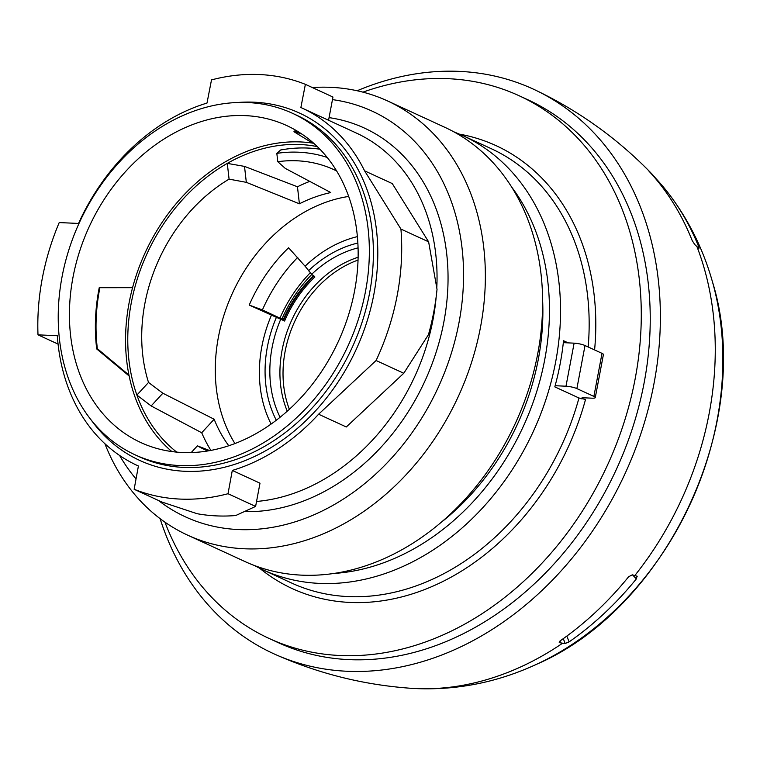 <?xml version="1.0" encoding="UTF-8"?>
<svg xmlns="http://www.w3.org/2000/svg" width="760" height="760" viewBox="0 0 760 760"><rect width="100%" height="100%" fill="white"/><g stroke="black" fill="none" stroke-linecap="round" stroke-linejoin="round"><path stroke-width="1.14" d="M336.651 170.971A154.166 121.172 -65.3 0 0 334.96 170.145A154.166 121.172 -65.3 0 0 297.378 160.806A154.166 121.172 114.7 0 0 277.78 161.69L285.266 168.387L330.79 192.555A153.207 120.412 -65.3 0 0 299.402 203.803L246.326 182.343L229.083 179.141L227.287 163.381A171.009 134.406 114.7 0 1 317.366 146.632M319.96 149.236A171.076 134.463 -65.3 0 0 280.668 149.986L276.83 153.368L277.78 161.69M309.776 181.383A171.579 134.862 -65.3 0 0 297.464 186.78L244.511 166.392L227.287 163.381A171.009 134.406 -65.3 0 0 131.243 303.078A171.009 134.406 -65.3 0 0 136.895 395.077A171.009 134.406 -65.3 0 0 176.709 452.105M229.083 179.141A154.166 121.172 114.7 0 0 148.523 382.451L136.895 395.077L151.155 405.945L201.704 432.763A171.579 134.862 -65.3 0 0 210.881 450.385M327.209 157.453A163.039 128.145 -65.3 0 0 276.83 153.368M207.736 450.936A154.166 121.172 114.7 0 1 206.007 450.186A154.166 121.172 114.7 0 1 197.41 445.844L191.263 452.513M209.741 450.594L197.41 445.844M151.155 405.945L162.868 393.224L214.159 419.244L201.704 432.763M214.159 419.244A153.207 120.412 -65.3 0 0 228.75 445.73M148.523 382.451L162.868 393.224M297.464 186.78L299.402 203.803M246.326 182.343L244.511 166.392M271.111 424.023A121.163 95.237 114.7 0 1 271.472 315.124L249.223 305.073A144.352 113.459 114.7 0 1 288.61 247.779L305.092 266.219A121.163 95.237 114.7 0 1 357.399 236.626M249.223 305.073L262.409 309.938L281.922 319.048A119.51 93.936 114.7 0 1 311.828 274.417M283.271 319.533L281.922 319.048M313.918 276.174A109.392 85.984 -65.3 0 0 283.518 320.501L283.319 320.292M283.518 320.501L271.472 315.124M358.074 247.865A110.162 86.583 -65.3 0 0 311.676 274.284L314.877 276.991A107.863 84.778 -65.3 0 0 297.569 297.378A107.863 84.778 -65.3 0 0 284.61 321.034M311.676 274.284L305.092 266.219M297.834 257.26A143.232 112.585 -65.3 0 0 262.409 309.938M313.776 143.298A173.679 136.515 -65.3 0 0 312.502 143.099A173.679 136.515 114.7 0 0 132.553 287.726A173.679 136.515 -65.3 0 0 129.086 302.974A173.679 136.515 -65.3 0 0 128.953 375.05A173.679 136.515 -65.3 0 0 171.827 451.544M128.953 375.05L97.365 348.707L96.71 348.954L129.152 375.991M96.71 348.954A174.477 137.142 -65.3 0 1 98.914 289.341A174.477 137.142 -65.3 0 1 99.237 287.66L132.563 287.688L99.883 287.698A173.679 136.515 -65.3 0 0 97.365 348.707M312.502 143.099L293.949 131.718L294.196 130.957A174.477 137.142 -65.3 0 1 299.345 132.411M301.881 134.064A173.679 136.515 -65.3 0 0 293.949 131.718M72.969 277.39A174.477 137.142 -65.3 0 0 140.809 442.548A174.477 137.142 -65.3 0 0 354.606 290.728A174.477 137.142 -65.3 0 0 286.767 125.58A174.477 137.142 -65.3 0 0 72.969 277.39M99.237 287.66L99.883 287.698M179.493 465.548A188.024 147.782 -65.3 0 0 358.492 318.972A188.024 147.782 -65.3 0 0 292.429 113.278A188.024 147.782 -65.3 0 0 248.083 102.572A188.024 147.782 114.7 0 0 69.084 249.147A188.024 147.782 114.7 0 0 135.147 454.851A188.024 147.782 114.7 0 0 179.493 465.548M397.233 295.212A219.896 172.833 -65.3 0 0 400.928 229.073L364.591 170.839A196.783 154.669 -65.3 0 0 301.957 108.015A196.783 154.669 -65.3 0 0 300.874 107.521L305.377 84.341A219.896 172.833 -65.3 0 0 211.498 79.904L206.995 103.075A196.783 154.669 -65.3 0 0 78.527 223.44L59.213 222.575A219.896 172.833 -65.3 0 0 42.284 278.407A219.896 172.833 -65.3 0 0 38 334.846L57.313 335.711A196.783 154.669 -65.3 0 0 137.332 465.509A196.783 154.669 -65.3 0 0 138.415 465.994L134.14 489.278A219.896 172.833 -65.3 0 0 228.019 493.725L232.294 470.44A196.783 154.669 -65.3 0 0 318.601 414.219L376.095 360.515A219.896 172.833 -65.3 0 0 397.233 295.212M58.064 344.08L38 334.846M232.294 470.44L259.996 483.189L255.607 506.426L235.714 515.536A219.896 172.833 114.7 0 1 197.134 513.712L161.728 501.98L134.14 489.278M255.607 506.426L228.019 493.725M328.577 120.232L332.956 97.043L305.377 84.341M376.095 360.515L403.778 373.264L428.469 334.637A219.896 172.833 -65.3 0 0 437.028 289.332L428.621 241.832L400.928 229.073M119.605 455.468A223.307 175.522 -65.3 0 0 136.04 478.952M158.403 500.45A223.307 175.522 -65.3 0 0 238.06 529.539A223.307 175.522 -65.3 0 0 459.021 322.525A223.307 175.522 -65.3 0 0 332.471 99.626M187.634 535.154L244.9 561.526A239.01 187.862 114.7 0 0 301.283 575.13A239.01 187.862 -65.3 0 0 528.817 388.797A239.01 187.862 -65.3 0 0 444.847 127.319L387.581 100.947A239.01 187.862 -65.3 0 1 471.551 362.434A239.01 187.862 -65.3 0 1 244.017 548.758A239.01 187.862 114.7 0 1 187.634 535.154A239.01 187.862 114.7 0 1 104.909 443.735M312.331 87.552A239.01 187.862 114.7 0 1 331.198 87.352A239.01 187.862 -65.3 0 1 387.581 100.947M440.154 523.174A223.079 175.341 -65.3 0 0 542.64 300.608M568.195 342.883L563.54 340.736A239.01 187.862 114.7 0 1 560.149 363.85A239.01 187.862 114.7 0 1 554.819 386.878L578.977 398.002A239.01 187.862 114.7 0 1 291.431 582.948L262.798 569.762A239.01 187.862 114.7 0 0 555.674 361.798A239.01 187.862 114.7 0 0 462.745 135.565L491.378 148.751A239.01 187.862 -65.3 0 1 588.164 346.978M259.702 568.29A243.789 191.625 114.7 0 0 585.542 399.427L578.977 398.002M362.938 92.15A298.765 234.831 -65.3 0 1 519.052 95.712A298.765 234.831 -65.3 0 1 635.217 378.499A298.765 234.831 114.7 0 1 269.125 638.466A298.765 234.831 114.7 0 1 164.93 522.158M581.77 398.876A239.01 187.862 -65.3 0 0 582.084 397.708L591.926 398.173A7.971 1.492 -169.3 0 0 595.279 397.594A7.971 1.492 -169.3 0 0 593.883 396.416L576.878 388.588A7.971 1.492 -169.3 0 0 565.981 386.222L555.142 385.709M519.052 95.712L528 99.826A298.765 234.831 -65.3 0 1 644.167 382.622A298.765 234.831 114.7 0 1 278.074 642.58L269.125 638.466M566.836 636.072L569.107 641.886L565.174 643.492A119.51 44.84 -124.3 0 1 562.609 643.197A297.074 233.5 -65.3 0 1 415.292 688.541A297.074 233.5 114.7 0 1 411.245 688.313C364.202 685.017 319.058 673.806 275.794 654.673A310.716 244.226 114.7 0 0 346.626 671.241A310.716 244.226 -65.3 0 0 641.896 430.644A310.716 244.226 -65.3 0 0 535.705 90.24A310.716 244.226 -65.3 0 0 459.962 71.412A310.716 244.226 114.7 0 0 357.133 90.754M595.279 397.594L603.421 354.53A7.971 1.492 -169.3 0 0 602.015 353.352L585.019 345.524A7.971 1.492 -169.3 0 0 574.114 343.159L563.331 342.646M275.794 654.673A310.716 244.226 114.7 0 1 160.094 518.653M698.231 247.922L698.981 247.409L698.915 248.691A119.51 58.719 158.9 0 0 696.948 246.62A557.697 274.018 158.9 0 0 694.735 244.52L692.17 240.511A299.136 235.115 -65.3 0 0 649.04 171.237L649.04 171.237M637.241 576.251L637.042 576.156A119.51 22.059 -141.5 0 1 634.799 575.567A557.697 102.932 -141.5 0 1 632.32 574.826L628.644 576.736A299.136 235.115 -65.3 0 1 560.329 640.737L559.835 642.741L559.16 642.209M637.042 576.156L636.357 578.883L632.538 574.892M569.107 641.886A294.823 231.733 -65.3 0 0 636.357 578.883M698.981 247.409A294.823 231.733 -65.3 0 0 669.38 194.541A294.823 231.733 -65.3 0 0 656.535 179.218L653.543 175.816A119.51 70.519 136.4 0 0 651.804 173.869A119.51 70.519 136.4 0 0 651.377 173.423A557.697 329.061 136.4 0 0 648.964 171.009L648.926 171.114M562.609 643.197A557.697 209.266 -124.3 0 1 559.835 642.741L559.721 641.221M563.283 638.647L565.174 643.492M428.621 241.832L392.284 183.587L364.591 170.839M403.778 373.264L346.294 426.977L318.601 414.219M234.925 443.526A153.035 120.279 114.7 0 1 232.645 292.742A153.035 120.279 114.7 0 1 348.697 196.45M279.955 318.098A122.293 96.121 114.7 0 1 310.175 272.878M287.251 411.16A104.557 82.184 114.7 0 1 302.793 300.561A104.557 82.184 114.7 0 1 358.122 257.25M357.865 243.038A114.304 89.841 -65.3 0 0 308.417 270.816M276.288 420.204A114.304 89.841 114.7 0 1 276.336 317.481M280.088 417.221A110.162 86.583 114.7 0 1 280.659 319.409M289.341 409.269A103.493 81.339 114.7 0 1 305.662 302.128A103.493 81.339 114.7 0 1 358.045 260.072M135.147 454.851L139.184 456.712A188.024 147.782 114.7 0 0 183.54 467.409A188.024 147.782 -65.3 0 0 362.529 320.834A188.024 147.782 -65.3 0 0 296.476 115.13L292.429 113.278M237.471 102.514A191.178 150.271 114.7 0 1 373.92 294.044A191.178 150.271 114.7 0 1 184.746 471.285A191.178 150.271 114.7 0 1 91.238 420.08M329.07 117.629A204.687 160.882 114.7 0 1 443.897 321.765A204.687 160.882 114.7 0 1 245.547 511.651M256.538 501.467A196.783 154.669 -65.3 0 0 436.202 296.609M436.82 287.327A196.783 154.669 -65.3 0 0 356.535 133.143L301.957 108.015M511.661 187.045A231.049 181.602 114.7 0 1 544.768 359.433A231.049 181.602 114.7 0 1 333.726 573.467M459.61 134.159A243.789 191.625 114.7 0 1 594.596 349.933M602.015 353.352L593.883 396.416M585.019 345.524L576.878 388.588M574.114 343.159L565.981 386.222M634.799 575.567A297.074 233.5 -65.3 0 0 696.948 246.62M411.245 688.313L416.138 688.588C457.738 690.27 497.857 682.186 536.484 664.325A285.969 224.77 -65.3 0 0 712.519 282.045C703.466 249.898 689.082 220.723 669.38 194.541M651.377 173.423A297.074 233.5 -65.3 0 0 649.325 171.294L651.804 173.869M282.986 320.207C290.472 302.851 300.76 287.878 313.861 275.291M138.415 466.003L137.332 465.509M253.944 565.326L262.798 569.762M453.615 131.718L462.745 135.565M649.325 171.294C616.236 137.684 578.369 110.665 535.705 90.24M536.484 664.325C668.838 607.364 755.278 419.691 712.519 282.045"/></g></svg>

